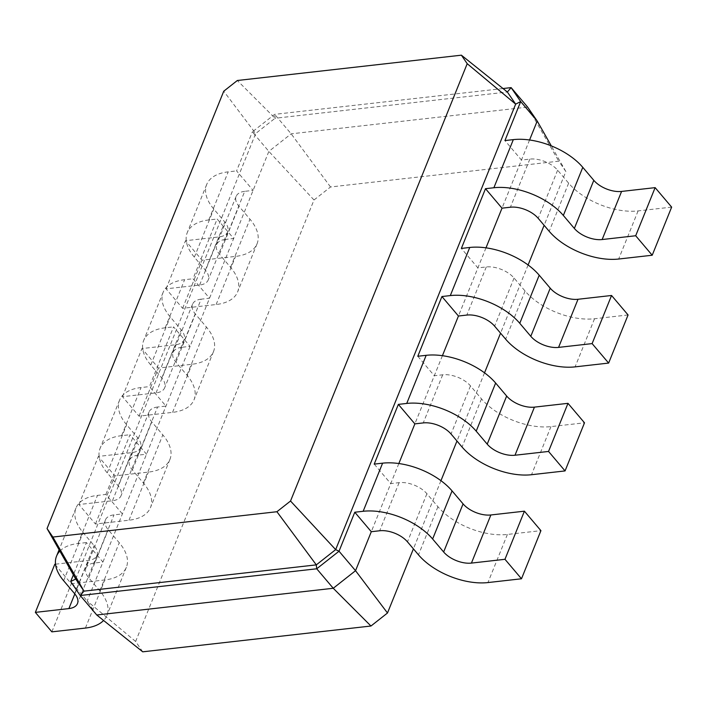 <?xml version="1.0" encoding="UTF-8"?>
<svg xmlns="http://www.w3.org/2000/svg" width="707" height="707" viewBox="0 0 707 707"><rect width="100%" height="100%" fill="white"/><g stroke="black" fill="none" stroke-linecap="round" stroke-linejoin="round"><path stroke-width="0.53" stroke-dasharray="3.54 2.65" d="M142.726 651.819L135.638 641.47L314.005 199.993L330.531 186.975L558.769 161.178L565.856 171.527L544.125 225.312M528.102 264.984L500.556 333.165M484.525 372.836L456.978 441.009M440.956 480.68L413.409 548.853M135.638 641.47L87.191 601.038L268.854 151.395L291.16 133.826L527.643 107.102L558.769 161.178M96.753 614.993L87.191 601.038L70.673 581.552M314.005 199.993L268.854 151.395L252.337 131.909L274.643 114.348L503.022 88.534M330.531 186.975L291.16 133.826L274.643 114.348L275.058 118.263L507.352 92.007M565.856 171.527L551.31 145.889M398.845 463.536L371.299 531.708M442.414 355.692L414.868 423.864M485.992 247.839L458.445 316.02M529.561 139.995L502.014 208.167M55.526 564.177L88.331 560.465A21.157 11.285 -158 0 0 96.939 555.41A21.157 11.285 -158 0 0 94.093 545.583L83.081 532.601A52.884 28.209 22 0 1 75.976 508.05A52.884 28.209 22 0 1 97.478 495.395L105.864 494.449L122.382 513.927L113.995 514.873A21.157 11.285 -158 0 0 105.396 519.937L85.954 568.057A21.157 11.285 -158 0 1 94.561 562.993L102.939 562.047L86.422 542.561L73.36 574.888M105.864 494.449L130 434.717L146.517 454.194L138.13 455.14L157.573 407.029L165.959 406.083L149.433 386.596L173.569 326.864L190.086 346.35L181.708 347.296L201.142 299.176L209.528 298.23L193.011 278.752L217.146 219.02L233.663 238.498L225.277 239.443L244.719 191.332L253.106 190.386L236.58 170.9L252.337 131.909L255.695 133.508L275.058 118.263L237.34 80.501M671.65 207.116L638.103 210.907A52.884 28.209 -158 0 1 568.64 183.184L557.629 170.193A21.157 11.285 22 0 0 529.843 159.102L521.457 160.047L504.939 140.569M374.215 464.119L390.741 483.597L399.128 482.651A21.157 11.285 22 0 1 426.913 493.733L437.925 506.725A52.884 28.209 -158 0 0 507.387 534.448L540.926 530.657M628.072 314.96L594.534 318.751A52.884 28.209 -158 0 1 525.071 291.028L514.06 278.045A21.157 11.285 22 0 0 486.275 266.954L477.888 267.9L461.362 248.422M417.793 356.266L434.31 375.744L442.697 374.798A21.157 11.285 22 0 1 470.482 385.889L481.494 398.872A52.884 28.209 -158 0 0 550.956 426.604L584.503 422.813M75.702 579.006L255.695 133.508L223.748 91.212M85.954 568.057A21.157 11.285 -158 0 0 88.799 577.875L99.811 590.858A52.884 28.209 22 0 1 106.916 615.408A52.884 28.209 22 0 1 103.593 620.472M59.856 551.098A52.884 28.209 22 0 1 78.035 543.515L86.422 542.561M244.719 191.332A21.157 11.285 -158 0 0 236.12 196.396A21.157 11.285 -158 0 0 238.957 206.214L249.969 219.197A52.884 28.209 22 0 1 257.074 243.747A52.884 28.209 22 0 1 235.572 256.402L202.034 260.194L185.508 240.716L219.055 236.925A21.157 11.285 -158 0 0 227.654 231.861A21.157 11.285 -158 0 0 224.817 222.042L213.797 209.06A52.884 28.209 22 0 1 206.691 184.509A52.884 28.209 22 0 1 228.202 171.854L236.58 170.9M105.396 519.937A21.157 11.285 -158 0 0 108.242 529.755L119.253 542.746A52.884 28.209 22 0 1 126.359 567.297A52.884 28.209 22 0 1 104.857 579.952L71.31 583.743L54.793 564.257M225.277 239.443A21.157 11.285 -158 0 0 216.678 244.507A21.157 11.285 -158 0 0 219.515 254.326L230.535 267.317A52.884 28.209 22 0 1 237.64 291.867A52.884 28.209 22 0 1 216.13 304.523L182.592 308.314L166.074 288.836L199.613 285.045A21.157 11.285 -158 0 0 208.212 279.981A21.157 11.285 -158 0 0 205.375 270.162L194.363 257.171A52.884 28.209 22 0 1 187.258 232.621A52.884 28.209 22 0 1 208.759 219.965L217.146 219.02M138.13 455.14A21.157 11.285 -158 0 0 129.531 460.204A21.157 11.285 -158 0 0 132.368 470.022L143.388 483.014A52.884 28.209 22 0 1 150.494 507.564A52.884 28.209 22 0 1 128.983 520.219L95.445 524.011L78.928 504.533L112.466 500.742A21.157 11.285 -158 0 0 121.065 495.678A21.157 11.285 -158 0 0 118.228 485.859L107.217 472.868A52.884 28.209 22 0 1 100.111 448.318A52.884 28.209 22 0 1 121.613 435.662L130 434.717M201.142 299.176A21.157 11.285 -158 0 0 192.543 304.24A21.157 11.285 -158 0 0 195.388 314.058L206.4 327.049A52.884 28.209 22 0 1 213.505 351.6A52.884 28.209 22 0 1 192.004 364.255L158.456 368.047L141.939 348.56L175.477 344.769A21.157 11.285 -158 0 0 184.085 339.714A21.157 11.285 -158 0 0 181.239 329.895L170.228 316.904A52.884 28.209 22 0 1 163.123 292.353A52.884 28.209 22 0 1 184.624 279.698L193.011 278.752M157.573 407.029A21.157 11.285 -158 0 0 148.974 412.084A21.157 11.285 -158 0 0 151.811 421.911L162.822 434.893A52.884 28.209 22 0 1 169.927 459.444A52.884 28.209 22 0 1 148.426 472.099L114.888 475.891L98.361 456.413L131.909 452.621A21.157 11.285 -158 0 0 140.507 447.558A21.157 11.285 -158 0 0 137.671 437.739L126.65 424.748A52.884 28.209 22 0 1 119.545 400.197A52.884 28.209 22 0 1 141.055 387.551L149.433 386.596M181.708 347.296A21.157 11.285 -158 0 0 173.1 352.36A21.157 11.285 -158 0 0 175.946 362.178L186.957 375.161A52.884 28.209 22 0 1 194.063 399.711A52.884 28.209 22 0 1 172.561 412.367L139.014 416.158L122.497 396.68L156.044 392.889A21.157 11.285 -158 0 0 164.643 387.825A21.157 11.285 -158 0 0 161.797 378.006L150.785 365.024A52.884 28.209 22 0 1 143.68 340.474A52.884 28.209 22 0 1 165.182 327.818L173.569 326.864M51.867 631.855L71.31 583.743M166.074 288.836L185.508 240.716M182.592 308.314L202.034 260.194M78.928 504.533L98.361 456.413M95.445 524.011L114.888 475.891M122.497 396.68L141.939 348.56M139.014 416.158L158.456 368.047M94.561 562.993L113.995 514.873M529.843 159.102L510.401 207.222M399.128 482.651L379.686 530.763M486.275 266.954L466.832 315.066M442.697 374.798L423.254 422.919M88.799 577.875L108.242 529.755M219.515 254.326L238.957 206.214M132.368 470.022L151.811 421.911M175.946 362.178L195.388 314.058M557.629 170.193L538.186 218.313M426.913 493.733L407.471 541.854M514.06 278.045L494.617 326.157M470.482 385.889L451.039 434.01M78.035 543.515L97.478 495.395M63.639 580.721L83.081 532.601M74.65 593.703L94.093 545.583M74.827 593.907L88.331 560.465M85.414 628.063L104.857 579.952M99.811 590.858L119.253 542.746M208.759 219.965L228.202 171.854M194.363 257.171L213.797 209.06M205.375 270.162L224.817 222.042M199.613 285.045L219.055 236.925M216.13 304.523L235.572 256.402M230.535 267.317L249.969 219.197M121.613 435.662L141.055 387.551M107.217 472.868L126.65 424.748M118.228 485.859L137.671 437.739M112.466 500.742L131.909 452.621M128.983 520.219L148.426 472.099M143.388 483.014L162.822 434.893M165.182 327.818L184.624 279.698M150.785 365.024L170.228 316.904M161.797 378.006L181.239 329.895M156.044 392.889L175.477 344.769M172.561 412.367L192.004 364.255M186.957 375.161L206.4 327.049M638.103 210.907L618.669 259.027M568.64 183.184L549.198 231.295M507.387 534.448L487.945 582.568M437.925 506.725L418.482 554.845M594.534 318.751L575.091 366.871M525.071 291.028L505.629 339.148M550.956 426.604L531.523 474.715M481.494 398.872L462.051 446.992M236.12 196.396L216.678 244.507M148.974 412.084L129.531 460.204M192.543 304.24L173.1 352.36M75.976 508.05L59.114 549.781M96.939 555.41L77.496 603.522M126.359 567.297L106.916 615.408M206.691 184.509L187.258 232.621M227.654 231.861L208.212 279.981M257.074 243.747L237.64 291.867M119.545 400.197L100.111 448.318M140.507 447.558L121.065 495.678M169.927 459.444L150.494 507.564M163.123 292.353L143.68 340.474M184.085 339.714L164.643 387.825M213.505 351.6L194.063 399.711"/><path stroke-width="1.06" d="M413.409 548.853L387.489 613.004L370.963 626.022L142.726 651.819L96.753 614.993L80.236 595.515L70.673 581.552L73.36 574.888M370.963 626.022L333.244 588.268L96.753 614.993M544.125 225.312L528.102 264.984M500.556 333.165L484.525 372.836M456.978 441.009L440.956 480.68M387.489 613.004L355.541 570.699L333.244 588.268L316.718 568.79L80.236 595.515L84.009 591.132L75.702 579.006L47.051 528.544L223.748 91.212L237.34 80.501L461.388 55.181L467.212 63.692L290.524 501.024L276.923 511.727L52.884 537.055L47.051 528.544M551.31 145.889L537.214 121.056L529.561 139.995M503.022 88.534L511.126 87.615L527.643 107.102L537.214 121.056L520.688 101.578L504.939 140.569L513.326 139.624L493.884 187.744L485.497 188.689L461.362 248.422L469.748 247.468L450.306 295.588L441.928 296.533L417.793 356.266L426.18 355.321L406.737 403.441L398.35 404.386L374.215 464.119L382.602 463.165L363.159 511.285L354.781 512.23L339.024 551.221L316.718 568.79L316.303 564.875L84.009 591.132L52.884 537.055M354.781 512.23L371.299 531.708L355.541 570.699L339.024 551.221L335.666 549.622L316.303 564.875L276.923 511.727M398.35 404.386L414.868 423.864L398.845 463.536M469.748 247.468A52.884 28.209 -158 0 1 539.211 275.2L550.232 288.182A21.157 11.285 22 0 0 578.017 299.273L611.555 295.482L628.072 314.96L608.639 363.08L575.091 366.871A52.884 28.209 -158 0 1 505.629 339.148L494.617 326.157A21.157 11.285 22 0 0 466.832 315.066L458.445 316.02L442.414 355.692M513.326 139.624A52.884 28.209 -158 0 1 582.789 167.347L593.8 180.338A21.157 11.285 22 0 0 621.586 191.429L655.133 187.638L671.65 207.116L652.207 255.236L618.669 259.027A52.884 28.209 -158 0 1 549.198 231.295L538.186 218.313A21.157 11.285 22 0 0 510.401 207.222L502.014 208.167L485.992 247.839M467.212 63.692L515.659 104.132L507.352 92.007L511.126 87.615L520.688 101.578L515.659 104.132L335.666 549.622L290.524 501.024M371.299 531.708L379.686 530.763A21.157 11.285 22 0 1 407.471 541.854L418.482 554.845A52.884 28.209 -158 0 0 487.945 582.568L521.492 578.777L504.966 559.299L471.428 563.09A21.157 11.285 22 0 1 443.643 551.999L432.631 539.008A52.884 28.209 -158 0 0 363.159 511.285M502.014 208.167L485.497 188.689M414.868 423.864L423.254 422.919A21.157 11.285 22 0 1 451.039 434.01L462.051 446.992A52.884 28.209 -158 0 0 531.523 474.715L565.061 470.924L548.544 451.446L514.996 455.237A21.157 11.285 22 0 1 487.211 444.146L476.2 431.164A52.884 28.209 -158 0 0 406.737 403.441M458.445 316.02L441.928 296.533M70.673 581.552L75.702 579.006M103.593 620.472A52.884 28.209 22 0 1 85.414 628.063L51.867 631.855L35.35 612.377L68.897 608.586A21.157 11.285 -158 0 0 77.496 603.522A21.157 11.285 -158 0 0 74.65 593.703L63.639 580.721A52.884 28.209 22 0 1 56.533 556.162A52.884 28.209 22 0 1 59.856 551.098M35.35 612.377L54.793 564.257L55.526 564.177M652.207 255.236L635.69 235.749L602.143 239.54A21.157 11.285 22 0 1 574.358 228.449L563.346 215.467A52.884 28.209 -158 0 0 493.884 187.744M521.492 578.777L540.926 530.657L524.408 511.179L490.87 514.97A21.157 11.285 22 0 1 463.076 503.879L452.065 490.897A52.884 28.209 -158 0 0 382.602 463.165M608.639 363.08L592.113 343.602L558.574 347.393A21.157 11.285 22 0 1 530.789 336.302L519.778 323.311A52.884 28.209 -158 0 0 450.306 295.588M565.061 470.924L584.503 422.813L567.986 403.335L534.439 407.126A21.157 11.285 22 0 1 506.654 396.035L495.642 383.044A52.884 28.209 -158 0 0 426.18 355.321M507.352 92.007L461.388 55.181M655.133 187.638L635.69 235.749M524.408 511.179L504.966 559.299M611.555 295.482L592.113 343.602M567.986 403.335L548.544 451.446M68.897 608.586L74.827 593.907M582.789 167.347L563.346 215.467M593.8 180.338L574.358 228.449M621.586 191.429L602.143 239.54M452.065 490.897L432.631 539.008M463.076 503.879L443.643 551.999M490.87 514.97L471.428 563.09M539.211 275.2L519.778 323.311M550.232 288.182L530.789 336.302M578.017 299.273L558.574 347.393M495.642 383.044L476.2 431.164M506.654 396.035L487.211 444.146M534.439 407.126L514.996 455.237M59.114 549.781L56.533 556.162"/></g></svg>
